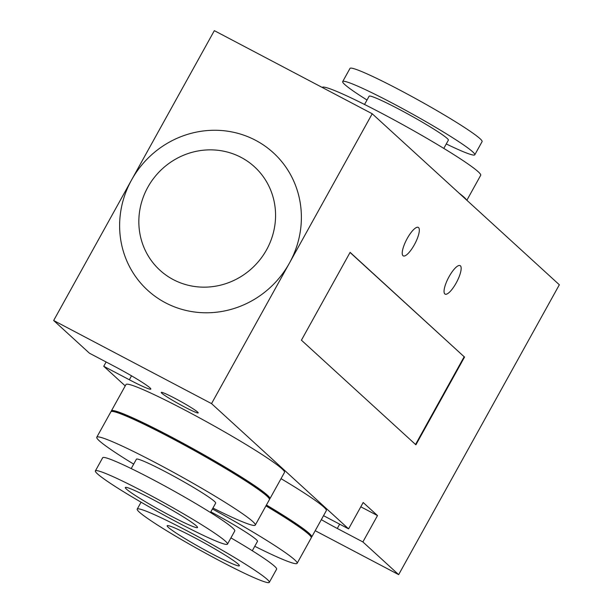 <?xml version="1.0" encoding="UTF-8"?>
<svg xmlns="http://www.w3.org/2000/svg" width="613" height="613" viewBox="0 0 613 613"><rect width="100%" height="100%" fill="white"/><g stroke="black" fill="none" stroke-linecap="round" stroke-linejoin="round"><path stroke-width="0.92" d="M133.68 464.125A90.617 6.505 29 0 1 96.777 437.23L110.899 411.752A90.617 6.505 29 0 1 111.336 411.461L112.692 411.07A89.613 6.437 29 0 1 171.05 436.9A89.613 6.437 29 0 1 269.038 497.733L269.436 499.097A90.617 6.505 29 0 1 269.413 499.618L255.292 525.096A90.617 6.505 29 0 1 212.933 508.054M111.336 411.461A90.617 6.505 29 0 1 170.345 437.582A90.617 6.505 29 0 1 269.436 499.097M152.407 499.266A41.286 2.965 29 0 1 197.539 527.525A41.286 2.965 29 0 1 159.993 510.108A41.286 2.965 29 0 1 125.328 487.496A41.286 2.965 29 0 1 152.407 499.266M144.921 492.423A75.514 5.425 29 0 1 227.477 544.122A75.514 5.425 29 0 1 158.805 512.253A75.514 5.425 29 0 1 95.383 470.899A75.514 5.425 29 0 1 144.921 492.423M95.383 470.899L102.685 457.727A75.514 5.425 29 0 1 152.223 479.243A75.514 5.425 29 0 1 234.779 530.95L227.477 544.122M131.205 468.577L136.408 459.191A45.308 3.257 29 0 1 166.131 472.11A45.308 3.257 29 0 1 215.669 503.127L210.466 512.506M96.777 437.23A90.617 6.505 29 0 1 156.223 463.053A90.617 6.505 29 0 1 255.292 525.096M266.387 505.081A89.613 6.437 29 0 1 310.868 535.961L311.266 537.325A90.617 6.505 29 0 1 311.243 537.846L297.121 563.324A90.617 6.505 29 0 1 254.763 546.283M265.942 505.894A90.617 6.505 29 0 1 311.266 537.325M194.229 537.494A41.286 2.965 29 0 1 239.361 565.753A41.286 2.965 29 0 1 201.823 548.328A41.286 2.965 29 0 1 167.15 525.724A41.286 2.965 29 0 1 194.229 537.494M186.75 530.651A75.514 5.425 29 0 1 269.306 582.35A75.514 5.425 29 0 1 200.627 550.482A75.514 5.425 29 0 1 137.212 509.127A75.514 5.425 29 0 1 186.75 530.651M230.932 537.885A75.514 5.425 29 0 1 276.609 569.178L269.306 582.35M210.826 511.855A45.308 3.257 29 0 1 257.491 541.356L252.295 550.735M212.427 508.974A90.617 6.505 29 0 1 297.121 563.324M466.455 199.884A90.617 6.505 -151 0 0 459.244 193.294M446.272 143.948A75.514 5.425 -151 0 0 474.791 154.798L482.094 141.618A75.514 5.425 -151 0 0 418.679 100.271A75.514 5.425 -151 0 0 350 68.403L342.698 81.575A75.514 5.425 -151 0 0 367.011 100.019M474.791 154.798A75.514 5.425 -151 0 0 411.377 113.443A75.514 5.425 -151 0 0 342.698 81.575M443.804 148.4L448.371 140.155A45.308 3.257 -151 0 0 410.327 115.344A45.308 3.257 -151 0 0 369.118 96.218L364.543 104.463M466.861 200.259L480.699 175.295A90.617 6.505 -151 0 0 404.634 125.688A90.617 6.505 -151 0 0 322.185 87.421M407.254 238.419A16.107 4.628 -62.2 0 1 418.281 227.385A16.107 4.628 -62.2 0 1 414.878 243.79A16.107 4.628 -62.2 0 1 403.277 255.897A16.107 4.628 -62.2 0 1 407.254 238.419M449.084 276.647A16.107 4.628 -62.2 0 1 460.11 265.613A16.107 4.628 -62.2 0 1 456.708 282.018A16.107 4.628 -62.2 0 1 445.107 294.125A16.107 4.628 -62.2 0 1 449.084 276.647M131.565 179.969A93.138 88.954 -47.6 0 0 165.464 302.776A93.138 88.954 -47.6 0 0 289.443 263.077A93.138 88.954 -47.6 0 0 255.544 140.277A93.138 88.954 -47.6 0 0 131.565 179.969L53.66 320.507L211.539 403.615L372.214 113.757L214.335 30.65L131.565 179.969M315.205 530.705L398.665 574.634L559.34 284.777L372.214 113.757M184.352 406.879A21.141 1.517 29 0 1 161.234 392.404A21.141 1.517 29 0 1 180.46 401.323A21.141 1.517 29 0 1 198.221 412.901A21.141 1.517 29 0 1 184.352 406.879M111.382 411.446A90.617 6.505 29 0 1 111.39 410.879A90.617 6.505 29 0 1 193.8 449.114A90.617 6.505 29 0 1 269.904 498.744A90.617 6.505 29 0 1 269.421 499.051M111.39 410.879L125.994 384.527A90.617 6.505 29 0 1 208.405 422.763A90.617 6.505 29 0 1 284.509 472.393L269.904 498.744M266.425 505.012A90.617 6.505 29 0 1 311.726 536.973A90.617 6.505 29 0 1 311.251 537.279M281.03 478.661A90.617 6.505 29 0 1 326.338 510.621L311.726 536.973M350.054 252.472L464.164 356.758L415.53 444.486M464.585 356.981L415.898 444.816L301.42 340.192L350.115 252.357L464.164 356.758M360.812 506.805L377.501 515.587L362.888 541.938L337.288 528.467A32.727 2.352 29 0 1 321.335 519.64M323.534 515.679L348.582 528.866L363.187 502.514L377.501 515.587M53.66 320.507L89.437 353.203L115.037 366.681A32.727 2.352 29 0 1 150.813 389.086A32.727 2.352 29 0 1 129.351 379.761L103.743 366.283L106.126 361.992M398.665 574.634L362.888 541.938M348.582 528.866L211.539 403.615M103.743 366.283L125.228 385.914M173.318 279.628A70.066 66.924 132.4 0 1 147.817 187.249A70.066 66.924 132.4 0 1 241.085 157.388A70.066 66.924 132.4 0 1 266.586 249.767A70.066 66.924 132.4 0 1 173.318 279.628M337.288 528.467L339.671 524.169M129.351 379.761L131.527 375.823M137.212 509.127L141.059 502.185"/></g></svg>
